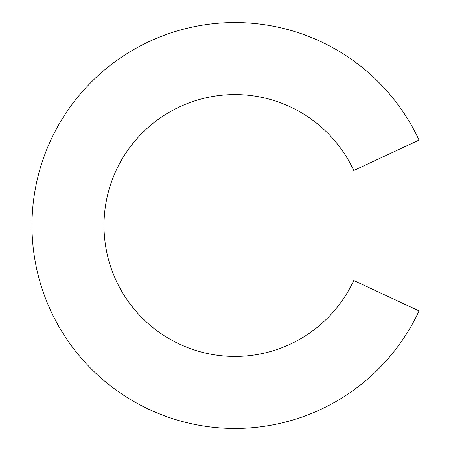 <?xml version="1.0" encoding="UTF-8"?>
<svg xmlns="http://www.w3.org/2000/svg" width="451" height="451" viewBox="0 0 451 451"><rect width="100%" height="100%" fill="white"/><g stroke="black" fill="none" stroke-linecap="round" stroke-linejoin="round"><path stroke-width="0.34" stroke-dasharray="2.25 1.69" d="M234.926 356.437A130.937 130.937 0 0 0 353.753 280.494L419.024 310.925A202.95 202.95 0 0 1 31.976 225.5A202.95 202.95 0 0 1 419.024 140.075L353.753 170.506A130.937 130.937 0 0 0 103.995 225.5A130.937 130.937 0 0 0 234.926 356.437"/><path stroke-width="0.68" d="M234.926 356.437A130.937 130.937 0 0 0 353.753 280.494L419.024 310.925A202.95 202.95 0 0 1 31.976 225.5A202.95 202.95 0 0 1 419.024 140.075L353.753 170.506A130.937 130.937 0 0 0 103.995 225.5A130.937 130.937 0 0 0 234.926 356.437"/></g></svg>
